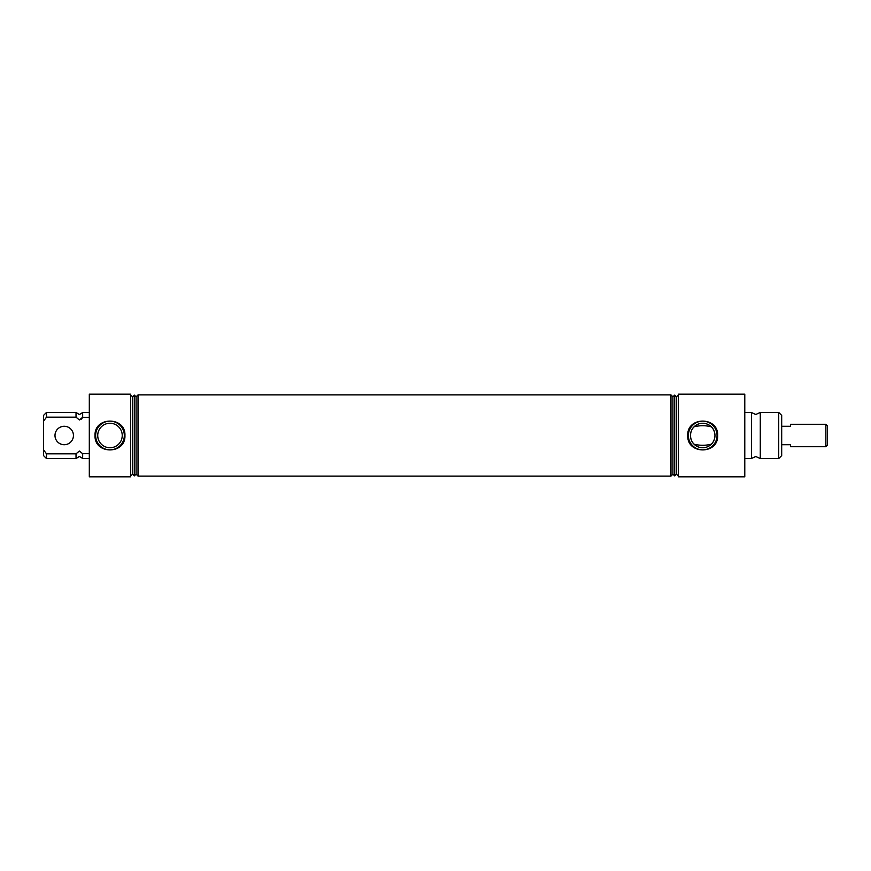 <?xml version="1.0" encoding="UTF-8"?>
<svg xmlns="http://www.w3.org/2000/svg" width="871" height="871" viewBox="0 0 871 871"><rect width="100%" height="100%" fill="white"/><g stroke="black" fill="none" stroke-linecap="round" stroke-linejoin="round"><path stroke-width="1.31" d="M89.31 453.693L82.669 453.693L82.669 458.473L79.37 456.437L76.027 458.571L76.027 453.813L46.501 453.813L46.501 458.571L76.027 458.571M82.669 453.693L79.37 451.047L76.027 453.813M760.285 435.5L760.285 458.571L755.81 456.524L751.423 458.473L751.423 412.527L755.81 414.476L760.285 412.429L760.285 435.5M46.501 412.429L46.501 417.187L43.55 421.085L43.55 415.391L46.501 412.429L76.027 412.429L79.37 414.563L82.669 412.527L82.669 417.307L81.428 419.114M76.027 412.429L76.027 417.187L79.37 419.953L82.669 417.307L89.31 417.307M122.234 435.5A12.248 12.248 0 0 0 109.986 423.252A12.248 12.248 0 0 0 97.726 435.5A12.248 12.248 0 0 0 109.986 447.748A12.248 12.248 0 0 0 122.234 435.5M95.037 435.5C94.144 416.294 125.827 416.327 124.934 435.5C125.805 454.706 94.144 454.684 95.037 435.5M124.324 435.5A14.35 14.35 0 0 0 109.986 421.15A14.35 14.35 0 0 0 95.636 435.5A14.35 14.35 0 0 0 109.986 449.85A14.35 14.35 0 0 0 124.324 435.5M687.752 435.5C686.871 416.294 718.553 416.327 717.65 435.5C718.531 454.706 686.871 454.684 687.752 435.5M717.051 435.5A14.35 14.35 0 0 0 702.701 421.15A14.35 14.35 0 0 0 688.362 435.5A14.35 14.35 0 0 0 702.701 449.85A14.35 14.35 0 0 0 717.051 435.5M694.067 426.812C691.879 428.837 690.67 431.733 690.453 435.5C690.681 439.278 691.879 442.174 694.067 444.188C699.838 445.647 705.597 445.647 711.346 444.188C713.534 442.163 714.732 439.267 714.96 435.5A12.248 12.248 0 0 0 702.701 423.252A12.248 12.248 0 0 0 690.453 435.5A12.248 12.248 0 0 0 702.701 447.748A12.248 12.248 0 0 0 714.96 435.5C714.732 431.722 713.523 428.826 711.346 426.812C705.575 425.353 699.816 425.353 694.067 426.812M778.728 412.429L781.69 415.391L781.69 455.609L778.728 458.571L778.728 412.429L760.285 412.429M89.31 435.5L89.31 476.84L130.65 476.84L130.65 394.16L89.31 394.16L89.31 435.5M136.072 474.14L136.072 396.86L134.341 395.129L134.341 475.871L136.072 474.14L138.032 476.099L138.032 394.901L670.964 394.901L670.964 476.099L672.924 474.14L674.655 475.871L674.655 395.129L672.924 396.86L672.924 474.14M134.341 475.871L132.61 474.14L132.61 396.86L130.65 394.901M678.346 435.5L678.346 476.84L744.781 476.84L744.781 394.16L678.346 394.16L678.346 435.5M674.655 395.129L676.386 396.86L676.386 474.14L678.346 476.099M46.501 458.571L43.55 455.609L43.55 449.915L46.501 453.813M76.027 417.187L46.501 417.187L43.55 421.085L43.55 449.915M825.893 424.275L827.45 425.832L827.45 445.168L825.893 446.725L825.893 424.275L790.541 424.275L790.541 426.278L781.69 426.278M781.69 444.722L790.541 444.722L790.541 446.725L825.893 446.725M54.993 435.5A9.222 9.222 0 0 0 64.214 444.722A9.222 9.222 0 0 0 73.447 435.5A9.222 9.222 0 0 0 64.214 426.278A9.222 9.222 0 0 0 54.993 435.5M132.61 474.14L130.65 476.099M744.781 458.473L751.423 458.473M760.285 458.571L778.728 458.571M676.386 474.14L674.655 475.871M138.032 476.099L670.964 476.099M82.669 458.473L89.31 458.473M672.924 396.86L670.964 394.901M676.386 396.86L678.346 394.901M744.781 412.527L751.423 412.527M132.61 396.86L134.341 395.129M136.072 396.86L138.032 394.901M82.669 412.527L89.31 412.527"/></g></svg>
